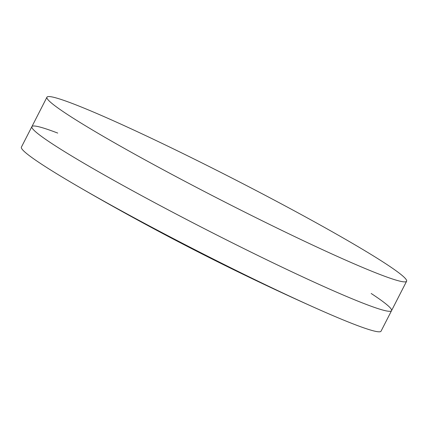 <?xml version="1.0" encoding="UTF-8"?>
<svg xmlns="http://www.w3.org/2000/svg" width="428" height="428" viewBox="0 0 428 428"><rect width="100%" height="100%" fill="white"/><g stroke="black" fill="none" stroke-linecap="round" stroke-linejoin="round"><path stroke-width="0.64" d="M371.194 293.49A202.005 12.284 -152.9 0 1 391.54 310.664A202.005 12.284 -152.9 0 1 274.926 263.755A202.005 12.284 -152.9 0 1 79.966 160.933A202.005 12.284 -152.9 0 1 31.891 126.624A202.005 12.284 -152.9 0 1 57.721 133.076M69.48 181.429A202.005 12.284 -152.9 0 1 21.4 147.12L31.891 126.624A202.005 12.284 -152.9 0 0 79.966 160.933A202.005 12.284 -152.9 0 0 274.926 263.755A202.005 12.284 -152.9 0 0 391.54 310.664L381.054 331.165A202.005 12.284 -152.9 0 1 316.517 308.454A202.005 12.284 -152.9 0 1 77.564 186.175A202.005 12.284 -152.9 0 1 69.48 181.429M95.027 131.508A202.005 12.284 -152.9 0 1 46.946 97.193A202.005 12.284 -152.9 0 1 163.56 144.108A202.005 12.284 -152.9 0 1 358.52 246.929A202.005 12.284 -152.9 0 1 406.6 281.239A202.005 12.284 -152.9 0 1 289.986 234.33A202.005 12.284 -152.9 0 1 95.027 131.508M77.564 186.175A2485.968 2485.968 0 0 0 316.517 308.454M46.946 97.193L31.891 126.624M406.6 281.239L391.54 310.664"/></g></svg>

